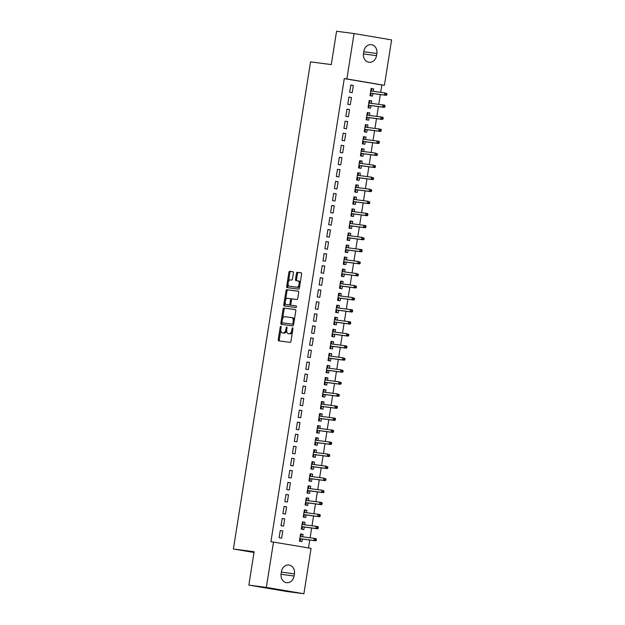 <?xml version="1.0" encoding="UTF-8"?>
<svg xmlns="http://www.w3.org/2000/svg" width="625" height="625" viewBox="0 0 625 625"><rect width="100%" height="100%" fill="white"/><g stroke="black" fill="none" stroke-linecap="round" stroke-linejoin="round"><path stroke-width="0.94" d="M280.82 326.266A0.836 0.445 -80.4 0 0 280.242 327.031L278.258 339.594A1.195 0.641 -80.4 0 0 278.695 340.852L290.148 342.367A1.195 0.641 -80.4 0 0 290.977 341.273L292.961 328.719A0.836 0.445 -80.4 0 0 292.656 327.828A0.836 0.445 -80.4 0 0 292.07 328.602L291.812 330.227A3.828 2.055 -80.4 0 1 289.18 333.734L288.227 333.609A3.828 2.055 -80.4 0 1 288.188 333.602A3.828 2.055 -80.4 0 1 286.789 329.562L287.047 327.938A0.836 0.445 -80.4 0 0 286.742 327.047A0.836 0.445 -80.4 0 0 286.734 327.047A0.836 0.445 -80.4 0 0 286.156 327.812L285.898 329.438A3.828 2.055 -80.4 0 1 283.266 332.953L282.312 332.828A3.828 2.055 -80.4 0 1 282.273 332.82A3.828 2.055 -80.4 0 1 280.875 328.773L281.133 327.148A0.836 0.445 -80.4 0 0 280.828 326.266A0.836 0.445 -80.4 0 0 280.82 326.266M293.383 273A1.195 0.641 -80.4 0 0 292.945 271.734A1.195 0.641 -80.4 0 0 292.93 271.734L289.719 271.305A1.195 0.641 -80.4 0 0 288.898 272.406L286.688 286.352A1.195 0.641 -80.4 0 0 287.125 287.617A1.195 0.641 -80.4 0 0 287.133 287.617L298.586 289.133A1.195 0.641 -80.4 0 0 299.406 288.031L301.617 274.086A1.195 0.641 -80.4 0 0 301.18 272.82L297.289 272.305A1.195 0.641 -80.4 0 0 296.461 273.406L295.516 279.375A1.195 0.641 -80.4 0 0 295.953 280.641A1.195 0.641 -80.4 0 0 295.969 280.641L297.891 280.898A3.203 1.719 -80.4 0 1 297.922 280.898A3.203 1.719 -80.4 0 1 299.086 284.312A3.203 1.719 -80.4 0 1 296.891 287.219L289.352 286.219A3.203 1.719 -80.4 0 0 289.352 286.219A3.203 1.719 -80.4 0 1 288.156 282.805A3.203 1.719 -80.4 0 1 290.352 279.898L291.609 280.062A1.195 0.641 -80.4 0 0 292.438 278.969L293.383 273M380.664 92.32L381.828 84.961L344.273 78.609L270.93 541.672L311.078 548.359L303.891 593.75L266.336 587.406L273.523 542.016M344.273 78.609L346.867 78.953L354.055 33.562L391.609 39.906L384.422 85.297L346.867 78.953M303.891 593.75L286.398 591.438L248.844 585.094L254.125 551.742L233.391 549L310.547 61.859L331.281 64.602L336.562 31.25L354.055 33.562M248.844 585.094L266.336 587.406M283.898 308.062A1.195 0.641 -80.4 0 0 283.078 309.156L280.867 323.102A1.195 0.641 -80.4 0 0 281.305 324.367A1.195 0.641 -80.4 0 0 281.312 324.367L292.766 325.883A1.195 0.641 -80.4 0 0 293.586 324.789L295.797 310.844A1.195 0.641 -80.4 0 0 295.359 309.578L284.914 308.234A1.195 0.641 -80.4 0 0 284.094 309.328L282.578 318.891M285.203 302.289L284.789 304.898L283.773 304.727L285.984 290.781A1.195 0.641 -80.4 0 1 286.812 289.688L298.258 291.195A1.195 0.641 -80.4 0 1 298.266 291.203L298.258 291.195M292.281 305.406A1.195 0.641 -80.4 0 0 292.297 305.406A1.195 0.641 -80.4 0 0 292.305 305.414L291.289 305.242A1.195 0.641 -80.4 0 0 291.289 305.242A1.195 0.641 -80.4 0 1 290.844 303.977L291.469 300.016A1.195 0.641 -80.4 0 1 292.297 298.914L296.938 299.531A1.195 0.641 -80.4 0 0 297.758 298.43L298.703 292.461A1.195 0.641 -80.4 0 0 298.266 291.203M292.297 305.406L296.125 305.875A0.836 0.445 -80.4 0 1 296.133 305.883L296.125 305.875M283.773 304.727A1.195 0.641 -80.4 0 0 284.211 305.992L295.867 307.531A0.836 0.445 -80.4 0 0 296.438 306.773A0.836 0.445 -80.4 0 0 296.133 305.883M233.391 549L254.008 552.477M351.445 97.5L348.906 97.07L347.758 104.297L350.297 104.727L351.445 97.5L348.891 97.164M371.352 103.383L371.742 100.93L369.203 100.5L368.062 107.727L370.602 108.156L371 105.617M347.633 121.578L345.094 121.156L343.945 128.375L346.484 128.805L347.633 121.578L345.078 121.242M367.539 127.461L367.93 125.008L365.391 124.586L364.25 131.805L366.781 132.234L367.188 129.695M343.812 145.664L341.281 145.234L340.133 152.461L342.672 152.883L343.812 145.664L341.266 145.32M363.727 151.539L364.117 149.094L361.578 148.664L360.438 155.891L362.969 156.312L363.375 153.773M340 169.742L337.461 169.312L336.32 176.539L338.859 176.969L340 169.742L337.453 169.406M359.914 175.625L360.305 173.172L357.766 172.742L356.617 179.969L359.156 180.398L359.562 177.852M336.188 193.82L333.648 193.391L332.508 200.617L335.047 201.047L336.188 193.82L333.633 193.484M356.102 199.703L356.484 197.25L353.953 196.82L352.805 204.047L355.344 204.477L355.742 201.938M332.375 217.898L329.836 217.477L328.695 224.695L331.227 225.125L332.375 217.898L329.82 217.562M352.289 223.781L352.672 221.328L350.133 220.906L348.992 228.125L351.531 228.555L351.93 226.016M328.562 241.984L326.023 241.555L324.875 248.773L327.414 249.203L328.562 241.984L326.008 241.641M348.469 247.859L348.859 245.414L346.32 244.984L345.18 252.203L347.719 252.633L348.117 250.094M324.742 266.062L322.211 265.633L321.062 272.859L323.602 273.289L324.742 266.062L322.195 265.727M344.656 271.945L345.047 269.492L342.508 269.062L341.367 276.289L343.898 276.719L344.305 274.172M320.93 290.141L318.398 289.711L317.25 296.938L319.789 297.367L320.93 290.141L318.383 289.805M340.844 296.023L341.234 293.57L338.695 293.141L337.547 300.367L340.086 300.797L340.492 298.258M317.117 314.219L314.578 313.797L313.438 321.016L315.977 321.445L317.117 314.219L314.562 313.883M337.031 320.102L337.422 317.648L334.883 317.227L333.734 324.445L336.273 324.875L336.68 322.336M313.305 338.305L310.766 337.875L309.625 345.094L312.156 345.523L313.305 338.305L310.75 337.961M333.219 344.18L333.602 341.734L331.07 341.305L329.922 348.523L332.461 348.953L332.859 346.414M309.492 362.383L306.953 361.953L305.812 369.18L308.344 369.609L309.492 362.383L306.938 362.047M329.398 368.266L329.789 365.812L327.25 365.383L326.109 372.609L328.648 373.039L329.047 370.492M305.68 386.461L303.141 386.031L301.992 393.258L304.531 393.688L305.68 386.461L303.125 386.125M325.586 392.344L325.977 389.891L323.438 389.461L322.297 396.688L324.836 397.117L325.234 394.578M301.859 410.539L299.328 410.117L298.18 417.336L300.719 417.766L301.859 410.539L299.312 410.203M321.773 416.422L322.164 413.969L319.625 413.547L318.484 420.766L321.016 421.195L321.422 418.656M298.047 434.625L295.508 434.195L294.367 441.414L296.906 441.844L298.047 434.625L295.5 434.281M317.961 440.5L318.352 438.055L315.812 437.625L314.664 444.844L317.203 445.273L317.609 442.734M294.234 458.703L291.695 458.273L290.555 465.5L293.094 465.93L294.234 458.703L291.68 458.367M314.148 464.578L314.531 462.133L312 461.703L310.852 468.93L313.391 469.359L313.789 466.812M290.422 482.781L287.883 482.352L286.742 489.578L289.273 490.008L290.422 482.781L287.867 482.445M310.336 488.664L310.719 486.211L308.18 485.781L307.039 493.008L309.578 493.438L309.977 490.898M286.609 506.859L284.07 506.43L282.922 513.656L285.461 514.086L286.609 506.859L284.055 506.523M306.516 512.742L306.906 510.289L304.367 509.859L303.227 517.086L305.766 517.516L306.164 514.977M282.797 530.945L280.258 530.516L279.109 537.734L281.648 538.164L282.797 530.945L280.242 530.602M302.703 536.82L303.094 534.375L300.555 533.945L299.414 541.164L301.945 541.594L302.352 539.055M308.5 547.922L309.75 540.031M310.102 537.805L311.656 527.992M312.016 525.758L313.562 515.953M313.922 513.719L315.469 503.914M315.828 501.68L317.383 491.875M317.734 489.641L319.289 479.836M319.641 477.602L321.195 467.797M321.547 465.562L323.102 455.75M323.453 453.523L325.008 443.711M325.359 441.484L326.914 431.672M327.266 429.437L328.82 419.633M329.172 417.398L330.727 407.594M331.078 405.359L332.633 395.555M332.992 393.32L334.539 383.516M334.898 381.281L336.445 371.477M336.805 369.242L338.359 359.438M338.711 357.203L340.266 347.391M340.617 345.164L342.172 335.352M342.523 333.117L344.078 323.312M344.43 321.078L345.984 311.273M346.336 309.039L347.891 299.234M348.242 297L349.797 287.195M350.148 284.961L351.703 275.156M352.055 272.922L353.609 263.117M353.969 260.883L355.516 251.07M355.875 248.844L357.422 239.031M357.781 236.797L359.336 226.992M359.688 224.758L361.242 214.953M361.594 212.719L363.148 202.914M363.5 200.68L365.055 190.875M365.406 188.641L366.961 178.836M367.312 176.602L368.867 166.797M369.219 164.562L370.773 154.75M371.125 152.523L372.68 142.711M373.031 140.484L374.586 130.672M374.945 128.438L376.492 118.633M376.852 116.398L378.398 106.594M378.758 104.359L380.312 94.555M304.609 524.781L305 522.328L302.461 521.906L301.32 529.125L303.859 529.555L304.258 527.016M284.703 518.898L282.164 518.477L281.016 525.695L283.555 526.125L284.703 518.898L282.148 518.562M308.422 500.703L308.812 498.25L306.273 497.82L305.133 505.047L307.672 505.477L308.07 502.938M288.516 494.82L285.977 494.391L284.836 501.617L287.367 502.047L288.516 494.82L285.961 494.484M312.242 476.625L312.625 474.172L310.094 473.742L308.945 480.969L311.484 481.398L311.883 478.852M292.328 470.742L289.789 470.312L288.648 477.539L291.188 477.969L292.328 470.742L289.773 470.406M316.055 452.539L316.445 450.094L313.906 449.664L312.758 456.891L315.297 457.312L315.703 454.773M296.141 446.664L293.602 446.234L292.461 453.461L295 453.883L296.141 446.664L293.586 446.328M319.867 428.461L320.258 426.008L317.719 425.586L316.57 432.805L319.109 433.234L319.516 430.695M299.953 422.586L297.422 422.156L296.273 429.375L298.812 429.805L299.953 422.586L297.406 422.242M323.68 404.383L324.07 401.93L321.531 401.5L320.391 408.727L322.922 409.156L323.328 406.617M303.766 398.5L301.234 398.07L300.086 405.297L302.625 405.727L303.766 398.5L301.219 398.164M327.492 380.305L327.883 377.852L325.344 377.422L324.203 384.648L326.742 385.078L327.141 382.531M307.586 374.422L305.047 373.992L303.898 381.219L306.438 381.648L307.586 374.422L305.031 374.086M331.312 356.219L331.695 353.773L329.156 353.344L328.016 360.57L330.555 360.992L330.953 358.453M311.398 350.344L308.859 349.914L307.719 357.141L310.25 357.562L311.398 350.344L308.844 350.008M335.125 332.141L335.508 329.695L332.977 329.266L331.828 336.484L334.367 336.914L334.766 334.375M315.211 326.266L312.672 325.836L311.531 333.055L314.07 333.484L315.211 326.266L312.656 325.922M338.938 308.062L339.328 305.609L336.789 305.18L335.641 312.406L338.18 312.836L338.586 310.297M319.023 302.18L316.484 301.75L315.344 308.977L317.883 309.406L319.023 302.18L316.477 301.844M342.75 283.984L343.141 281.531L340.602 281.102L339.461 288.328L341.992 288.758L342.398 286.211M322.836 278.102L320.305 277.672L319.156 284.898L321.695 285.328L322.836 278.102L320.289 277.766M346.562 259.898L346.953 257.453L344.414 257.023L343.273 264.25L345.812 264.672L346.211 262.133M326.656 254.023L324.117 253.594L322.969 260.82L325.508 261.242L326.656 254.023L324.102 253.688M350.375 235.82L350.766 233.375L348.227 232.945L347.086 240.164L349.625 240.594L350.023 238.055M330.469 229.945L327.93 229.516L326.781 236.734L329.32 237.164L330.469 229.945L327.914 229.602M354.195 211.742L354.578 209.289L352.047 208.859L350.898 216.086L353.438 216.516L353.836 213.977M334.281 205.859L331.742 205.43L330.602 212.656L333.133 213.086L334.281 205.859L331.727 205.523M358.008 187.664L358.391 185.211L355.859 184.781L354.711 192.008L357.25 192.438L357.656 189.891M338.094 181.781L335.555 181.352L334.414 188.578L336.953 189.008L338.094 181.781L335.539 181.445M361.82 163.578L362.211 161.133L359.672 160.703L358.523 167.93L361.062 168.352L361.469 165.812M341.906 157.703L339.367 157.273L338.227 164.5L340.766 164.93L341.906 157.703L339.359 157.367M365.633 139.5L366.023 137.055L363.484 136.625L362.344 143.844L364.875 144.273L365.281 141.734M345.719 133.625L343.188 133.195L342.039 140.414L344.578 140.844L345.719 133.625L343.172 133.281M369.445 115.422L369.836 112.969L367.297 112.539L366.156 119.766L368.695 120.195L369.094 117.656M349.539 109.539L347 109.109L345.852 116.336L348.391 116.766L349.539 109.539L346.984 109.203M373.266 91.344L373.648 88.891L371.109 88.461L369.969 95.688L372.508 96.117L372.906 93.57M353.352 85.461L350.812 85.031L349.672 92.258L352.203 92.688L353.352 85.461L350.797 85.125M363.859 51.289A7.805 6.586 -82.5 0 1 371.375 44.656A7.805 6.586 -82.5 0 1 376.852 53.484L376.508 55.656A7.805 6.586 -82.5 0 1 368.984 62.289A7.805 6.586 -82.5 0 1 363.516 53.461L363.859 51.289M381.828 84.961L384.422 85.297M294.086 576.023A7.805 6.586 -82.5 0 1 286.57 582.664A7.805 6.586 -82.5 0 1 281.094 573.828L281.438 571.664A7.805 6.586 -82.5 0 1 288.961 565.023A7.805 6.586 -82.5 0 1 294.43 573.859L294.086 576.023L281.031 574.297M303.094 534.375L300.539 534.031M305 522.328L302.445 521.992M306.906 510.289L304.352 509.953M308.812 498.25L306.266 497.914M310.719 486.211L308.172 485.875M312.625 474.172L310.078 473.836M314.531 462.133L311.984 461.797M316.445 450.094L313.891 449.758M318.352 438.055L315.797 437.711M320.258 426.008L317.703 425.672M322.164 413.969L319.609 413.633M324.07 401.93L321.516 401.594M325.977 389.891L323.422 389.555M327.883 377.852L325.328 377.516M329.789 365.812L327.242 365.477M331.695 353.773L329.148 353.438M333.602 341.734L331.055 341.391M335.508 329.695L332.961 329.352M337.422 317.648L334.867 317.312M339.328 305.609L336.773 305.273M341.234 293.57L338.68 293.234M343.141 281.531L340.586 281.195M345.047 269.492L342.492 269.156M346.953 257.453L344.398 257.117M348.859 245.414L346.305 245.07M350.766 233.375L348.211 233.031M352.672 221.328L350.125 220.992M354.578 209.289L352.031 208.953M356.484 197.25L353.938 196.914M358.391 185.211L355.844 184.875M360.305 173.172L357.75 172.836M362.211 161.133L359.656 160.797M364.117 149.094L361.562 148.75M366.023 137.055L363.469 136.711M367.93 125.008L365.375 124.672M369.836 112.969L367.281 112.633M371.742 100.93L369.188 100.594M373.648 88.891L371.102 88.555M283.25 332.984A3.828 2.055 -80.4 0 0 283.289 332.992A3.828 2.055 -80.4 0 0 283.328 333L282.312 332.828M286.703 330.539A3.828 2.055 -80.4 0 1 284.281 333.125L283.328 333M289.242 333.781L290.195 333.906L289.18 333.734A3.828 2.055 -80.4 0 0 289.203 333.773A3.828 2.055 -80.4 0 0 289.242 333.781L288.227 333.609M290.195 333.906A3.828 2.055 -80.4 0 0 292.492 331.711M280.797 330.125L279.273 339.766A1.195 0.641 -80.4 0 0 279.57 340.969M295.5 309.633L284.914 308.234M282 322.523L281.883 323.273A1.195 0.641 -80.4 0 0 282.18 324.484M281.961 321.922A0.836 0.445 -80.4 0 0 282.266 322.805A0.836 0.445 -80.4 0 0 282.273 322.805L292.328 324.141A0.836 0.445 -80.4 0 0 292.898 323.367L293.172 321.656A3.828 2.055 -80.4 0 0 291.773 317.609A3.828 2.055 -80.4 0 0 291.734 317.602L284.867 316.695A3.828 2.055 -80.4 0 0 282.234 320.211L281.961 321.922M283.273 322.977A0.836 0.445 -80.4 0 0 283.281 322.977A0.836 0.445 -80.4 0 0 283.289 322.977L293.344 324.312A0.836 0.445 -80.4 0 0 293.695 324.109M294.266 320.477A3.828 2.055 -80.4 0 0 292.789 317.781A3.828 2.055 -80.4 0 0 292.75 317.773L291.812 317.617M285.539 300.164L287 290.953L285.984 290.781M298.406 291.258L287.82 289.859A1.195 0.641 -80.4 0 0 287 290.953M292.305 305.414L296.25 305.93M287.477 298.281A3.203 1.719 -80.4 0 0 285.281 301.188A3.203 1.719 -80.4 0 0 286.445 304.594A3.203 1.719 -80.4 0 0 286.477 304.602L289.133 304.953A1.195 0.641 -80.4 0 0 289.953 303.852L290.578 299.898A1.195 0.641 -80.4 0 0 290.141 298.633A1.195 0.641 -80.4 0 0 290.133 298.633L287.477 298.281M287.422 304.766A3.203 1.719 -80.4 0 0 287.461 304.766A3.203 1.719 -80.4 0 0 287.492 304.773L286.477 304.602M290.828 304.523A1.195 0.641 -80.4 0 1 290.148 305.125L287.492 304.773M291.609 299.516A1.195 0.641 -80.4 0 0 291.156 298.805A1.195 0.641 -80.4 0 0 291.148 298.805L291.156 298.805M284.789 304.898A1.195 0.641 -80.4 0 0 285.086 306.109M290.305 286.383A3.203 1.719 -80.4 0 0 290.336 286.391A3.203 1.719 -80.4 0 0 290.367 286.391L297.906 287.391A3.203 1.719 -80.4 0 0 299.781 285.648M300.172 283.219A3.203 1.719 -80.4 0 0 298.938 281.07A3.203 1.719 -80.4 0 0 298.906 281.062L297.953 280.906M301.32 272.875L298.305 272.477A1.195 0.641 -80.4 0 0 297.477 273.578L296.531 279.547A1.195 0.641 -80.4 0 0 296.828 280.758M288.094 284.062L287.703 286.523A1.195 0.641 -80.4 0 0 288 287.727M293.078 271.789L290.734 271.477A1.195 0.641 -80.4 0 0 289.914 272.578L288.477 281.641M299.492 540.656L300.242 540.758L299.5 540.633M300.453 534.609L301.195 534.734L300.906 536.586M300.547 538.812L300.242 540.758M300.211 536.117L300.797 536.57M299.805 538.695L300.484 539.25L299.734 539.125M316.258 540.391L316.445 539.188L315.43 539.016L315.242 540.219L316.258 540.391L315.742 540.828L313.914 540.516L314.258 538.352L300.156 536.484M315.43 539.016L314.258 538.352L316.086 538.656L316.445 539.188M315.242 540.219L313.914 540.516L299.812 538.648M315.742 540.828L300.422 538.797M301.398 528.617L302.148 528.719L301.406 528.586M302.359 522.57L303.102 522.695L302.812 524.547M302.453 526.773L302.148 528.719M302.117 524.078L302.703 524.531M301.711 526.656L302.391 527.211L301.641 527.086M318.164 528.352L318.352 527.141L317.336 526.969L317.148 528.18L318.164 528.352L317.648 528.789L315.82 528.477L316.164 526.312L302.062 524.445M317.336 526.969L316.164 526.312L317.992 526.617L318.352 527.141M317.148 528.18L315.82 528.477L301.719 526.609M317.648 528.789L302.328 526.758M303.305 516.578L304.055 516.672L303.312 516.547M304.266 510.531L305.008 510.656L304.719 512.5M304.367 514.734L304.055 516.672M304.023 512.031L304.609 512.492M303.617 514.617L304.297 515.172L303.547 515.047M320.07 516.305L320.258 515.102L319.242 514.93L319.055 516.133L320.07 516.305L319.555 516.75L317.727 516.438L318.07 514.273L303.969 512.406M319.242 514.93L318.07 514.273L319.898 514.578L320.258 515.102M319.055 516.133L317.727 516.438L303.625 514.57M319.555 516.75L304.234 514.719M305.211 504.539L305.961 504.633L305.219 504.508M306.172 498.492L306.914 498.617L306.625 500.461M306.273 502.695L305.961 504.633M305.93 499.992L306.516 500.445M305.523 502.578L306.203 503.133L305.453 503.008M321.977 504.266L322.164 503.062L321.148 502.891L320.961 504.094L321.977 504.266L321.461 504.703L319.633 504.398L319.977 502.234L305.875 500.367M321.148 502.891L319.977 502.234L321.805 502.539L322.164 503.062M320.961 504.094L319.633 504.398L305.531 502.531M321.461 504.703L306.141 502.68M307.117 492.5L307.867 492.594L307.125 492.469M308.078 486.453L308.82 486.578L308.531 488.422M308.18 490.656L307.867 492.594M307.836 487.953L308.422 488.406M307.43 490.531L308.109 491.094L307.359 490.961M323.883 492.227L324.07 491.023L323.062 490.852L322.867 492.055L323.883 492.227L323.367 492.664L321.547 492.359L321.891 490.188L307.781 488.32M323.062 490.852L321.891 490.188L324.07 491.023M322.867 492.055L321.547 492.359L307.438 490.492M323.367 492.664L308.047 490.641M309.023 480.453L309.781 480.555L309.031 480.43M309.984 474.406L310.734 474.539L310.438 476.383M310.086 478.617L309.781 480.555M309.75 475.914L310.328 476.367M309.336 478.492L310.016 479.047L309.273 478.922M325.789 480.188L325.984 478.984L324.969 478.812L324.773 480.016L325.789 480.188L325.281 480.625L323.453 480.32L323.797 478.148L309.688 476.281M324.969 478.812L323.797 478.148L325.984 478.984M324.773 480.016L323.453 480.32L309.344 478.453M325.281 480.625L309.953 478.602M310.938 468.414L311.688 468.516L310.938 468.391M311.891 462.367L312.641 462.492L312.344 464.344M311.992 466.578L311.688 468.516M311.656 463.875L312.234 464.328M311.242 466.453L311.922 467.008L311.18 466.883M327.695 468.148L327.891 466.945L326.875 466.773L326.68 467.977L327.695 468.148L327.188 468.586L325.359 468.281L325.703 466.109L311.594 464.242M326.875 466.773L325.703 466.109L327.891 466.945M326.68 467.977L325.359 468.281L311.25 466.414M327.188 468.586L311.859 466.563M312.844 456.375L313.594 456.477L312.844 456.352M313.797 450.328L314.547 450.453L314.25 452.305M313.898 454.539L313.594 456.477M313.562 451.836L314.141 452.289M313.148 454.414L313.828 454.969L313.086 454.844M329.602 456.109L329.797 454.906L328.781 454.734L328.586 455.938L329.602 456.109L329.094 456.547L327.266 456.234L327.609 454.07L313.5 452.203M328.781 454.734L327.609 454.07L329.797 454.906M328.586 455.938L327.266 456.234L313.156 454.375M329.094 456.547L313.766 454.516M314.75 444.336L315.5 444.438L314.75 444.312M315.703 438.289L316.453 438.414L316.156 440.266M315.805 442.5L315.5 444.438M315.469 439.797L316.047 440.25M315.055 442.375L315.734 442.93L314.992 442.805M331.508 444.07L331.703 442.867L330.688 442.695L330.492 443.898L331.508 444.07L331 444.508L329.172 444.195L329.516 442.031L315.406 440.164M330.688 442.695L329.516 442.031L331.344 442.336L331.703 442.867M330.492 443.898L329.172 444.195L315.062 442.328M331 444.508L315.672 442.477M316.656 432.297L317.406 432.398L316.656 432.266M317.609 426.25L318.359 426.375L318.062 428.227M317.711 430.453L317.406 432.398M317.375 427.758L317.953 428.211M316.969 430.336L317.641 430.891L316.898 430.766M333.414 432.031L333.609 430.82L332.594 430.648L332.406 431.859L333.414 432.031L332.906 432.469L331.078 432.156L331.422 429.992L317.312 428.125M332.594 430.648L331.422 429.992L333.25 430.297L333.609 430.82M332.406 431.859L331.078 432.156L316.969 430.289M332.906 432.469L317.586 430.438M318.562 420.258L319.312 420.352L318.562 420.227M319.516 414.211L320.266 414.336L319.977 416.18M319.617 418.414L319.312 420.352M319.281 415.711L319.867 416.172M318.875 418.297L319.547 418.852L318.805 418.727M335.328 419.984L335.516 418.781L334.5 418.609L334.312 419.812L335.328 419.984L334.812 420.43L332.984 420.117L333.328 417.953L319.219 416.086M334.5 418.609L333.328 417.953L335.156 418.258L335.516 418.781M334.312 419.812L332.984 420.117L318.883 418.25M334.812 420.43L319.492 418.398M320.469 408.219L321.219 408.312L320.477 408.188M321.43 402.172L322.172 402.297L321.883 404.141M321.523 406.375L321.219 408.312M321.188 403.672L321.773 404.133M320.781 406.258L321.461 406.812L320.711 406.687M337.234 407.945L337.422 406.742L336.406 406.57L336.219 407.773L337.234 407.945L336.719 408.383L334.891 408.078L335.234 405.914L321.133 404.047M336.406 406.57L335.234 405.914L337.062 406.219L337.422 406.742M336.219 407.773L334.891 408.078L320.789 406.211M336.719 408.383L321.398 406.359M322.375 396.18L323.125 396.273L322.383 396.148M323.336 390.133L324.078 390.258L323.789 392.102M323.43 394.336L323.125 396.273M323.094 391.633L323.68 392.086M322.688 394.211L323.367 394.773L322.617 394.641M339.141 395.906L339.328 394.703L338.312 394.531L338.125 395.734L339.141 395.906L338.625 396.344L336.797 396.039L337.141 393.867L323.039 392.008M338.312 394.531L337.141 393.867L339.328 394.703M338.125 395.734L336.797 396.039L322.695 394.172M338.625 396.344L323.305 394.32M324.281 384.133L325.031 384.234L324.289 384.109M325.242 378.086L325.984 378.219L325.695 380.062M325.344 382.297L325.031 384.234M325 379.594L325.586 380.047M324.594 382.172L325.273 382.727L324.523 382.602M341.047 383.867L341.234 382.664L340.219 382.492L340.031 383.695L341.047 383.867L340.531 384.305L338.703 384L339.047 381.828L324.945 379.961M340.219 382.492L339.047 381.828L341.234 382.664M340.031 383.695L338.703 384L324.602 382.133M340.531 384.305L325.211 382.281M326.188 372.094L326.938 372.195L326.195 372.07M327.148 366.047L327.891 366.172L327.602 368.023M327.25 370.258L326.938 372.195M326.906 367.555L327.492 368.008M326.5 370.133L327.18 370.688L326.43 370.562M342.953 371.828L343.141 370.625L342.125 370.453L341.938 371.656L342.953 371.828L342.438 372.266L340.609 371.961L340.953 369.789L326.852 367.922M342.125 370.453L340.953 369.789L343.141 370.625M341.938 371.656L340.609 371.961L326.508 370.094M342.438 372.266L327.117 370.242M328.094 360.055L328.844 360.156L328.102 360.031M329.055 354.008L329.797 354.133L329.508 355.984M329.156 358.219L328.844 360.156M328.812 355.516L329.398 355.969M328.406 358.094L329.086 358.648L328.336 358.523M344.859 359.789L345.047 358.586L344.039 358.414L343.844 359.617L344.859 359.789L344.344 360.227L342.523 359.914L342.859 357.75L328.758 355.883M344.039 358.414L342.859 357.75L345.047 358.586M343.844 359.617L342.523 359.914L328.414 358.055M344.344 360.227L329.023 358.195M330 348.016L330.758 348.117L330.008 347.992M330.961 341.969L331.711 342.094L331.414 343.945M331.062 346.18L330.758 348.117M330.727 343.477L331.305 343.93M330.312 346.055L330.992 346.609L330.242 346.484M346.766 347.75L346.961 346.547L345.945 346.375L345.75 347.578L346.766 347.75L346.258 348.188L344.43 347.875L344.773 345.711L330.664 343.844M345.945 346.375L344.773 345.711L346.594 346.016L346.961 346.547M345.75 347.578L344.43 347.875L330.32 346.008M346.258 348.188L330.93 346.156M331.914 335.977L332.664 336.078L331.914 335.945M332.867 329.93L333.617 330.055L333.32 331.906M332.969 334.133L332.664 336.078M332.633 331.438L333.211 331.891M332.219 334.016L332.898 334.57L332.156 334.445M348.672 335.711L348.867 334.5L347.852 334.336L347.656 335.539L348.672 335.711L348.164 336.148L346.336 335.836L346.68 333.672L332.57 331.805M347.852 334.336L346.68 333.672L348.867 334.5M347.656 335.539L346.336 335.836L332.227 333.969M348.164 336.148L332.836 334.117M333.82 323.938L334.57 324.039L333.82 323.906M334.773 317.891L335.523 318.016L335.227 319.867M334.875 322.094L334.57 324.039M334.539 319.391L335.117 319.852M334.125 321.977L334.805 322.531L334.062 322.406M350.578 323.664L350.773 322.461L349.758 322.289L349.562 323.492L350.578 323.664L350.07 324.109L348.242 323.797L348.586 321.633L334.477 319.766M349.758 322.289L348.586 321.633L350.414 321.938L350.773 322.461M349.562 323.492L348.242 323.797L334.133 321.93M350.07 324.109L334.742 322.078M335.727 311.898L336.477 311.992L335.727 311.867M336.68 305.852L337.43 305.977L337.133 307.82M336.781 310.055L336.477 311.992M336.445 307.352L337.023 307.812M336.031 309.938L336.711 310.492L335.969 310.367M352.484 311.625L352.68 310.422L351.664 310.25L351.469 311.453L352.484 311.625L351.977 312.062L350.148 311.758L350.492 309.594L336.383 307.727M351.664 310.25L350.492 309.594L352.32 309.898L352.68 310.422M351.469 311.453L350.148 311.758L336.039 309.891M351.977 312.062L336.648 310.039M337.633 299.859L338.383 299.953L337.633 299.828M338.586 293.812L339.336 293.938L339.039 295.781M338.688 298.016L338.383 299.953M338.352 295.312L338.93 295.766M337.945 297.898L338.617 298.453L337.875 298.32M354.391 299.586L354.586 298.383L353.57 298.211L353.383 299.414L354.391 299.586L353.883 300.023L352.055 299.719L352.398 297.547L338.289 295.688M353.57 298.211L352.398 297.547L354.586 298.383M353.383 299.414L352.055 299.719L337.945 297.852M353.883 300.023L338.555 298M339.539 287.812L340.289 287.914L339.539 287.789M340.492 281.766L341.242 281.898L340.953 283.742M340.594 285.977L340.289 287.914M340.258 283.273L340.844 283.727M339.852 285.852L340.523 286.414L339.781 286.281M356.305 287.547L356.492 286.344L355.477 286.172L355.289 287.375L356.305 287.547L355.789 287.984L353.961 287.68L354.305 285.508L340.195 283.641M355.477 286.172L354.305 285.508L356.492 286.344M355.289 287.375L353.961 287.68L339.859 285.812M355.789 287.984L340.469 285.961M341.445 275.773L342.195 275.875L341.453 275.75M342.406 269.727L343.148 269.852L342.859 271.703M342.5 273.938L342.195 275.875M342.164 271.234L342.75 271.688M341.758 273.812L342.438 274.367L341.688 274.242M358.211 275.508L358.398 274.305L357.383 274.133L357.195 275.336L358.211 275.508L357.695 275.945L355.867 275.641L356.211 273.469L342.109 271.602M357.383 274.133L356.211 273.469L358.398 274.305M357.195 275.336L355.867 275.641L341.766 273.773M357.695 275.945L342.375 273.922M343.352 263.734L344.102 263.836L343.359 263.711M344.312 257.688L345.055 257.812L344.766 259.664M344.406 261.898L344.102 263.836M344.07 259.195L344.656 259.648M343.664 261.773L344.344 262.328L343.594 262.203M360.117 263.469L360.305 262.266L359.289 262.094L359.102 263.297L360.117 263.469L359.602 263.906L357.773 263.594L358.117 261.43L344.016 259.562M359.289 262.094L358.117 261.43L360.305 262.266M359.102 263.297L357.773 263.594L343.672 261.734M359.602 263.906L344.281 261.875M345.258 251.695L346.008 251.797L345.266 251.672M346.219 245.648L346.961 245.773L346.672 247.625M346.32 249.859L346.008 251.797M345.977 247.156L346.562 247.609M345.57 249.734L346.25 250.289L345.5 250.164M362.023 251.43L362.211 250.227L361.195 250.055L361.008 251.258L362.023 251.43L361.508 251.867L359.68 251.555L360.023 249.391L345.922 247.523M361.195 250.055L360.023 249.391L361.852 249.695L362.211 250.227M361.008 251.258L359.68 251.555L345.578 249.688M361.508 251.867L346.188 249.836M347.164 239.656L347.914 239.758L347.172 239.633M348.125 233.609L348.867 233.734L348.578 235.586M348.227 237.812L347.914 239.758M347.883 235.117L348.469 235.57M347.477 237.695L348.156 238.25L347.406 238.125M363.93 239.391L364.117 238.18L363.102 238.016L362.914 239.219L363.93 239.391L363.414 239.828L361.586 239.516L361.93 237.352L347.828 235.484M363.102 238.016L361.93 237.352L364.117 238.18M362.914 239.219L361.586 239.516L347.484 237.648M363.414 239.828L348.094 237.797M349.07 227.617L349.82 227.719L349.078 227.586M350.031 221.57L350.773 221.695L350.484 223.547M350.133 225.773L349.82 227.719M349.789 223.07L350.375 223.531M349.383 225.656L350.062 226.211L349.312 226.086M365.836 227.344L366.023 226.141L365.008 225.969L364.82 227.18L365.836 227.344L365.32 227.789L363.5 227.477L363.836 225.312L349.734 223.445M365.008 225.969L363.836 225.312L365.664 225.617L366.023 226.141M364.82 227.18L363.5 227.477L349.391 225.609M365.32 227.789L350 225.758M350.977 215.578L351.734 215.672L350.984 215.547M351.938 209.531L352.688 209.656L352.391 211.5M352.039 213.734L351.734 215.672M351.695 211.031L352.281 211.492M351.289 213.617L351.969 214.172L351.219 214.047M367.742 215.305L367.938 214.102L366.922 213.93L366.727 215.133L367.742 215.305L367.227 215.75L365.406 215.438L365.75 213.273L351.641 211.406M366.922 213.93L365.75 213.273L367.57 213.578L367.938 214.102M366.727 215.133L365.406 215.438L351.297 213.57M367.227 215.75L351.906 213.719M352.891 203.539L353.641 203.633L352.891 203.508M353.844 197.492L354.594 197.617L354.297 199.461M353.945 201.695L353.641 203.633M353.609 198.992L354.188 199.445M353.195 201.578L353.875 202.133L353.133 202.008M369.648 203.266L369.844 202.062L368.828 201.891L368.633 203.094L369.648 203.266L369.141 203.703L367.312 203.398L367.656 201.227L353.547 199.367M368.828 201.891L367.656 201.227L369.844 202.062M368.633 203.094L367.312 203.398L353.203 201.531M369.141 203.703L353.812 201.68M354.797 191.492L355.547 191.594L354.797 191.469M355.75 185.445L356.5 185.578L356.203 187.422M355.852 189.656L355.547 191.594M355.516 186.953L356.094 187.406M355.102 189.531L355.781 190.094L355.039 189.961M371.555 191.227L371.75 190.023L370.734 189.852L370.539 191.055L371.555 191.227L371.047 191.664L369.219 191.359L369.562 189.188L355.453 187.32M370.734 189.852L369.562 189.188L371.75 190.023M370.539 191.055L369.219 191.359L355.109 189.492M371.047 191.664L355.719 189.641M356.703 179.453L357.453 179.555L356.703 179.43M357.656 173.406L358.406 173.531L358.109 175.383M357.758 177.617L357.453 179.555M357.422 174.914L358 175.367M357.008 177.492L357.688 178.047L356.945 177.922M373.461 179.188L373.656 177.984L372.641 177.812L372.445 179.016L373.461 179.188L372.953 179.625L371.125 179.32L371.469 177.148L357.359 175.281M372.641 177.812L371.469 177.148L373.656 177.984M372.445 179.016L371.125 179.32L357.016 177.453M372.953 179.625L357.625 177.602M358.609 167.414L359.359 167.516L358.609 167.391M359.562 161.367L360.312 161.492L360.016 163.344M359.664 165.578L359.359 167.516M359.328 162.875L359.906 163.328M358.922 165.453L359.594 166.008L358.852 165.883M375.367 167.148L375.562 165.945L374.547 165.773L374.359 166.977L375.367 167.148L374.859 167.586L373.031 167.281L373.375 165.109L359.266 163.242M374.547 165.773L373.375 165.109L375.562 165.945M374.359 166.977L373.031 167.281L358.922 165.414M374.859 167.586L359.531 165.562M360.516 155.375L361.266 155.477L360.516 155.352M361.469 149.328L362.219 149.453L361.93 151.305M361.57 153.539L361.266 155.477M361.234 150.836L361.82 151.289M360.828 153.414L361.5 153.969L360.758 153.844M377.281 155.109L377.469 153.906L376.453 153.734L376.266 154.938L377.281 155.109L376.766 155.547L374.938 155.234L375.281 153.07L361.172 151.203M376.453 153.734L375.281 153.07L377.469 153.906M376.266 154.938L374.938 155.234L360.836 153.367M376.766 155.547L361.445 153.516M362.422 143.336L363.172 143.438L362.43 143.312M363.383 137.289L364.125 137.414L363.836 139.266M363.477 141.492L363.172 143.438M363.141 138.797L363.727 139.25M362.734 141.375L363.414 141.93L362.664 141.805M379.188 143.07L379.375 141.867L378.359 141.695L378.172 142.898L379.188 143.07L378.672 143.508L376.844 143.195L377.188 141.031L363.086 139.164M378.359 141.695L377.188 141.031L379.016 141.336L379.375 141.867M378.172 142.898L376.844 143.195L362.742 141.328M378.672 143.508L363.352 141.477M364.328 131.297L365.078 131.398L364.336 131.266M365.289 125.25L366.031 125.375L365.742 127.227M365.383 129.453L365.078 131.398M365.047 126.758L365.633 127.211M364.641 129.336L365.32 129.891L364.57 129.766M381.094 131.031L381.281 129.82L380.266 129.648L380.078 130.859L381.094 131.031L380.578 131.469L378.75 131.156L379.094 128.992L364.992 127.125M380.266 129.648L379.094 128.992L380.922 129.297L381.281 129.82M380.078 130.859L378.75 131.156L364.648 129.289M380.578 131.469L365.258 129.438M366.234 119.258L366.984 119.352L366.242 119.227M367.195 113.211L367.938 113.336L367.648 115.18M367.297 117.414L366.984 119.352M366.953 114.711L367.539 115.172M366.547 117.297L367.227 117.852L366.477 117.727M383 118.984L383.188 117.781L382.172 117.609L381.984 118.813L383 118.984L382.484 119.43L380.656 119.117L381 116.953L366.898 115.086M382.172 117.609L381 116.953L382.828 117.258L383.188 117.781M381.984 118.813L380.656 119.117L366.555 117.25M382.484 119.43L367.164 117.398M368.141 107.219L368.891 107.313L368.148 107.187M369.102 101.172L369.844 101.297L369.555 103.141M369.203 105.375L368.891 107.313M368.859 102.672L369.445 103.125M368.453 105.258L369.133 105.812L368.383 105.688M384.906 106.945L385.094 105.742L384.078 105.57L383.891 106.773L384.906 106.945L384.391 107.383L382.562 107.078L382.906 104.914L368.805 103.047M384.078 105.57L382.906 104.914L384.734 105.219L385.094 105.742M383.891 106.773L382.562 107.078L368.461 105.211M384.391 107.383L369.07 105.359M370.047 95.172L370.797 95.273L370.055 95.148M371.008 89.133L371.75 89.258L371.461 91.102M371.109 93.336L370.797 95.273M370.766 90.633L371.352 91.086M370.359 93.211L371.039 93.773L370.289 93.641M386.812 94.906L387 93.703L385.984 93.531L385.797 94.734L386.812 94.906L386.297 95.344L384.477 95.039L384.812 92.867L370.711 91M385.984 93.531L384.812 92.867L387 93.703M385.797 94.734L384.477 95.039L370.367 93.172M386.297 95.344L370.977 93.32M281.133 327.18L280.242 327.031M292.961 328.75L292.07 328.602M287.047 327.969L286.156 327.812M284.281 333.125L283.266 332.953M286.789 329.594L285.898 329.438M292.703 330.375L291.812 330.227M279.273 339.766L278.258 339.594M281.883 323.273L280.867 323.102M284.094 309.328L283.078 309.156M293.344 324.312L292.328 324.141M293.789 323.516L292.898 323.367M294.055 321.805L293.172 321.656M287.82 289.859L286.812 289.688M290.148 305.125L289.133 304.953M290.836 304.008L289.953 303.852M291.469 300.047L290.578 299.898M297.906 287.391L296.891 287.219M296.531 279.547L295.516 279.375M297.477 273.578L296.461 273.406M298.305 272.477L297.289 272.305M287.703 286.523L286.688 286.352M289.914 272.578L288.898 272.406M290.734 271.477L289.719 271.305M294.43 573.859L281.367 572.125M376.852 53.484L363.781 51.758M376.508 55.656L363.453 53.93M283.289 332.992L282.273 332.82M289.203 333.773L288.188 333.602M292.789 317.781L291.773 317.609M287.461 304.766L286.445 304.594M298.938 281.07L297.922 280.898"/></g></svg>
